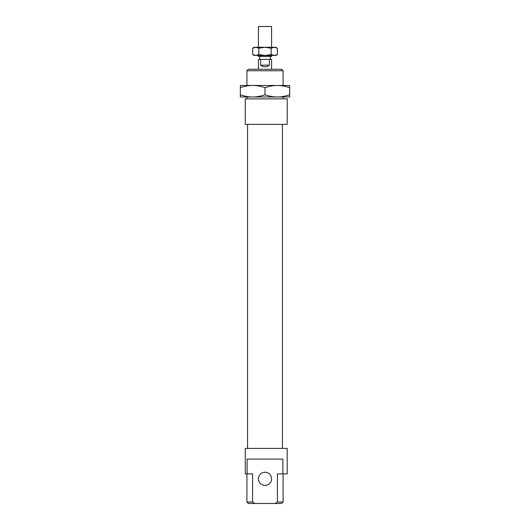 <?xml version="1.0" encoding="UTF-8"?>
<svg xmlns="http://www.w3.org/2000/svg" width="530" height="530" viewBox="0 0 530 530"><rect width="100%" height="100%" fill="white"/><g stroke="black" fill="none" stroke-linecap="round" stroke-linejoin="round"><path stroke-width="0.79" d="M246.907 502.023L248.385 503.5L254.857 503.5L252.585 502.023L246.907 502.023L246.907 473.893M252.585 502.023L252.585 473.893L247.112 473.893L247.112 459.093L282.887 459.093L282.887 473.893L277.415 473.893L277.415 502.023L275.143 503.5L254.857 503.5M271.579 478.828A6.579 6.579 0 0 0 261.707 473.131A6.579 6.579 0 0 0 261.707 484.526A6.579 6.579 0 0 0 271.579 478.828M275.143 503.5L281.615 503.5L283.093 502.023L277.415 502.023M246.907 70.748L283.093 70.748L281.615 69.264L248.385 69.264L246.907 70.748L246.907 85.469M246.907 98.871L246.907 96.983M245.264 98.871L245.264 124.364L287.207 124.364L287.207 98.871L245.264 98.871L245.264 124.364M282.887 473.893L287.207 473.893L287.207 448.4L245.264 448.4L245.264 473.893L247.112 473.893M247.563 448.4L247.563 124.364M269.353 65.15C266.451 67.323 263.549 67.323 260.647 65.15L260.647 59.4L269.353 59.4L269.353 65.15L260.647 65.15M258.421 69.264L258.421 59.4L260.647 59.4M269.353 59.4L271.579 59.4L271.579 69.264M259.654 59.4L259.654 56.438M258.421 55.491L258.421 56.438L271.579 56.438L271.579 55.491M258.421 47.263L258.421 26.5L271.579 26.5L271.579 47.263M289.671 87.669C285.306 86.191 281.191 85.462 277.336 85.469L289.671 85.469L289.671 96.983L252.664 96.983C256.52 96.99 260.634 96.255 265 94.777C269.366 96.255 273.48 96.99 277.336 96.983C281.191 96.99 285.306 96.255 289.671 94.777M265 87.669C260.634 86.191 256.52 85.462 252.664 85.469L277.336 85.469C273.48 85.462 269.366 86.191 265 87.669L265 94.777M240.328 87.669L240.328 85.469L252.664 85.469C248.808 85.462 244.694 86.191 240.328 87.669L240.328 94.777C244.694 96.255 248.808 96.99 252.664 96.983L240.328 96.983L240.328 94.777M283.258 85.469L277.336 85.469M252.664 85.469L246.742 85.469M246.742 96.983L252.664 96.983M277.336 96.983L283.258 96.983M277.342 54.537L275.693 55.491L254.307 55.491L252.658 54.537L255.738 55.491L258.825 54.537L265 55.491L271.174 54.537L274.262 55.491L277.342 54.537L277.342 48.223L274.262 47.263L275.693 47.263L277.342 48.223M271.174 48.223L265 47.263L274.262 47.263L271.174 48.223L271.174 54.537M265 47.263L258.825 48.223L255.738 47.263L265 47.263M252.658 48.223L254.307 47.263L255.738 47.263L252.658 48.223L252.658 54.537M258.825 54.537L258.825 48.223M283.093 502.023L283.093 473.893M283.093 98.871L283.093 96.983M283.093 85.469L283.093 70.748M282.437 448.4L282.437 124.364M270.346 59.4L270.346 56.438"/></g></svg>
